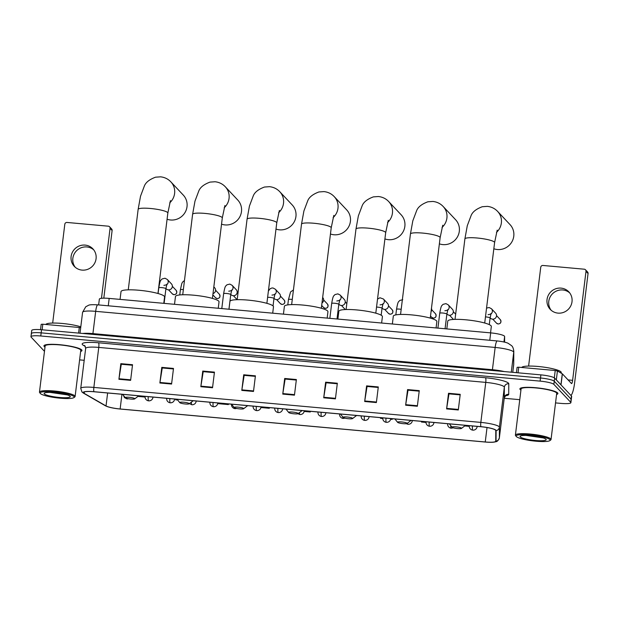 <?xml version="1.0" encoding="UTF-8"?>
<svg xmlns="http://www.w3.org/2000/svg" width="619" height="619" viewBox="0 0 619 619"><rect width="100%" height="100%" fill="white"/><g stroke="black" fill="none" stroke-linecap="round" stroke-linejoin="round"><path stroke-width="0.93" d="M98.638 304.927L99.35 299.132A11.97 1.958 7 0 1 109.176 298.404L490.689 332.883A11.97 1.958 7 0 1 504.624 336.488L504.593 342.137M555.537 402.907L561.054 403.402A11.97 1.958 -173 0 0 570.88 402.683L571.654 396.431A11.97 1.958 -173 0 0 571.476 396.028L554.639 378.116A11.97 1.958 -173 0 0 540.882 374.874L41.543 329.741A11.97 1.958 -173 0 0 31.716 330.461L31.337 333.587A11.97 1.958 -173 0 0 31.507 333.989M570.88 402.683A11.97 1.958 -173 0 0 570.71 402.28L553.873 384.36A11.97 1.958 -173 0 0 540.116 381.118L40.777 335.985L41.164 332.86A11.97 1.958 -173 0 0 31.337 333.587A11.97 1.958 -173 0 1 41.164 332.86L540.495 377.992L41.164 332.86L41.543 329.741M553.873 384.36L554.253 381.242A11.97 1.958 -173 0 0 540.495 377.992A11.97 1.958 -173 0 1 554.253 381.242L571.089 399.154L554.253 381.242L554.639 378.116M571.267 399.557A11.97 1.958 -173 0 0 571.089 399.154A11.97 1.958 -173 0 1 571.267 399.557M44.228 346.493A19.15 3.126 -173 0 0 45.001 347.081A19.15 3.126 -173 0 1 44.228 346.493A19.15 3.126 -173 0 1 43.941 345.851A19.15 3.126 -173 0 0 44.228 346.493M80.64 351.46A19.15 3.126 -173 0 0 81.956 350.524A19.15 3.126 -173 0 0 81.677 349.882A19.15 3.126 -173 0 0 61.49 344.876A19.15 3.126 -173 0 0 43.941 345.851A19.15 3.126 -173 0 1 61.49 344.876A19.15 3.126 -173 0 1 81.677 349.882A19.15 3.126 -173 0 1 81.956 350.524A19.15 3.126 -173 0 1 80.64 351.46M520.161 389.513A19.15 3.126 -173 0 0 520.927 390.102A19.15 3.126 -173 0 1 520.161 389.513A19.15 3.126 -173 0 1 519.875 388.871A19.15 3.126 -173 0 0 520.161 389.513M556.566 394.473A19.15 3.126 -173 0 0 557.889 393.537A19.15 3.126 -173 0 0 557.611 392.895A19.15 3.126 -173 0 0 537.424 387.889A19.15 3.126 -173 0 0 519.875 388.871A19.15 3.126 -173 0 1 537.424 387.889A19.15 3.126 -173 0 1 557.611 392.895A19.15 3.126 -173 0 1 557.889 393.537A19.15 3.126 -173 0 1 556.566 394.473M83.65 392.949A12.767 2.081 7 0 1 83.457 392.523A12.767 2.081 7 0 1 93.941 391.75L480.924 426.731A12.767 2.081 7 0 1 495.788 430.576L495.734 441.161A12.767 2.081 7 0 1 495.734 441.208A12.767 2.081 7 0 1 485.25 441.981L120.14 408.981A12.767 2.081 7 0 1 106.035 405.94L84.215 393.375A12.767 2.081 7 0 1 83.65 392.949M83.333 392.926A13.084 2.136 -173 0 0 83.921 393.359L105.741 405.925A13.084 2.136 -173 0 0 107.11 406.536A13.084 2.136 -173 0 0 120.194 409.035L485.304 442.036A13.084 2.136 -173 0 0 493.606 442.167A13.084 2.136 -173 0 0 496.051 441.2L496.105 430.615A13.084 2.136 -173 0 0 480.87 426.669L93.887 391.688A13.084 2.136 -173 0 0 83.333 392.926M458.308 409.971L460.226 394.342L448.52 393.282L446.601 408.911L458.308 409.971M448.52 393.282L449.069 393.87L460.157 394.868L448.984 393.862L446.678 408.378A3.188 0.604 95.2 0 0 446.601 408.911M417.345 406.265L419.264 390.643L407.557 389.583L405.638 405.205L417.345 406.265M407.557 389.583L408.107 390.163L419.195 391.169L408.022 390.163L405.716 404.671A3.188 0.604 95.2 0 0 405.638 405.205M376.383 402.567L378.302 386.937L366.595 385.877L364.676 401.507L376.383 402.567M366.595 385.877L367.144 386.465L378.24 387.463L367.059 386.465L364.753 400.973A3.188 0.604 95.2 0 0 364.676 401.507M335.421 398.86L337.34 383.238L325.633 382.178L323.714 397.8L335.421 398.86M325.633 382.178L326.182 382.759L337.278 383.765L326.097 382.759L323.791 397.266A3.188 0.604 95.2 0 0 323.714 397.8M130.617 380.352L132.536 364.723L120.829 363.663L118.91 379.292L130.617 380.352M120.829 363.663L121.378 364.251L132.466 365.249L121.293 364.251L118.987 378.758A3.188 0.604 95.2 0 0 118.91 379.292M171.579 384.051L173.498 368.429L161.791 367.369L159.872 382.999L171.579 384.051M161.791 367.369L162.34 367.949L173.428 368.955L162.255 367.949L159.95 382.465A3.188 0.604 95.2 0 0 159.872 382.999M212.534 387.757L214.453 372.127L202.753 371.067L200.835 386.697L212.534 387.757M214.391 372.661L203.218 371.655L200.912 386.163A3.188 0.604 95.2 0 0 200.835 386.697M214.391 372.653L203.303 371.655L202.753 371.067M253.496 391.456L255.415 375.834L243.716 374.774L241.797 390.403L253.496 391.456M243.716 374.774L244.265 375.354L255.353 376.36L244.172 375.354L241.867 389.869A3.188 0.604 95.2 0 0 241.797 390.403M294.458 395.162L296.377 379.532L284.678 378.472L282.759 394.102L294.458 395.162M284.678 378.472L285.22 379.06L296.315 380.058L285.135 379.06L282.829 393.568A3.188 0.604 95.2 0 0 282.759 394.102M40.777 335.985A11.97 1.958 -173 0 0 30.95 336.713A11.97 1.958 -173 0 0 31.128 337.115L44.475 351.321M79.603 359.887L84.199 360.304M504.222 398.272L519.751 399.673M390.635 419.249L392.191 419.388L392.276 418.715M380.546 417.655L380.492 418.328L382.759 418.537M421.508 421.361L421.454 422.034L425.98 422.444M464.714 425.942L469.202 426.344M269.311 408.277L269.389 407.611L269.311 408.277L260.963 407.526M228.349 404.578L228.426 403.905L228.349 404.578L217.741 403.619M175.742 399.147L175.68 399.82L177.653 399.998M137.96 396.408L145.024 397.05M304.184 411.434L310.274 411.983L310.351 411.31M310.274 411.983L310.328 411.31M392.191 419.388L392.253 418.715M75.209 267.222A12.767 12.357 136.8 0 1 74.473 253.473A12.767 12.357 136.8 0 1 86.861 246.95A12.767 12.357 136.8 0 1 93.717 249.828M85.128 245.101A12.767 12.357 -43.2 0 0 72.423 252.196A12.767 12.357 -43.2 0 0 74.288 266.348A12.767 12.357 -43.2 0 0 82.056 270.108A12.767 12.357 -43.2 0 0 94.761 263.005A12.767 12.357 -43.2 0 0 92.896 248.861A12.767 12.357 -43.2 0 0 85.128 245.101M78.605 333.084L79.286 327.497L42.812 324.201L42.123 329.788M110.066 228.318A1.996 1.934 -43.2 0 0 109.571 226.771L111.621 228.96A1.996 1.934 136.8 0 1 112.116 230.5L110.066 228.318L101.47 298.296M103.814 298.165L112.116 230.5M109.571 226.771A1.996 1.934 -43.2 0 0 108.356 226.19L67.007 222.453A1.996 1.934 -43.2 0 0 64.809 224.225L52.677 323.064M41.179 324.317L40.521 329.656L41.179 324.317L42.812 324.201M79.286 327.497L80.694 327.706M73.971 396.586A17.154 2.801 -173 0 0 54.48 391.959A17.154 2.801 -173 0 0 40.343 393.467A17.154 2.801 -173 0 0 40.421 393.552A17.154 2.801 -173 0 0 57.087 397.878A17.154 2.801 -173 0 0 73.932 397.591A17.154 2.801 -173 0 0 73.971 396.586M73.932 397.591L74.806 396.926A17.951 2.933 -173 0 0 75.108 396.477A17.951 2.933 -173 0 0 74.845 395.874A17.951 2.933 -173 0 0 55.927 391.177A17.951 2.933 -173 0 0 39.469 392.098A17.951 2.933 -173 0 0 39.655 392.608L40.343 393.467M75.108 396.477L80.772 350.377A17.951 2.933 -173 0 0 80.509 349.774A17.951 2.933 -173 0 0 61.583 345.077A17.951 2.933 -173 0 0 45.133 345.998L39.469 392.098M80.803 326.824A19.947 3.257 -173 0 0 59.586 323.25A19.947 3.257 -173 0 0 45.806 324.472M44.32 393.908A13.169 2.151 -173 0 0 59.269 397.452A13.169 2.151 -173 0 0 70.125 396.299A13.169 2.151 -173 0 0 70.071 396.23A13.169 2.151 -173 0 0 57.273 392.91A13.169 2.151 -173 0 0 44.351 393.135A13.169 2.151 -173 0 0 44.32 393.908M50.116 392.4L67.231 394.883M62.821 393.785L56.058 392.779M65.846 394.481L52.491 392.485M167.076 219.227A14.964 14.485 -43.2 0 0 170.589 219.993A14.964 14.485 -43.2 0 0 185.483 211.675A14.964 14.485 -43.2 0 0 183.294 195.101L170.875 181.885A14.964 14.485 136.8 0 1 169.714 202.854M134.71 398.605A4.79 0.781 -173 0 0 129.278 397.313A4.79 0.781 -173 0 0 125.332 397.731A4.79 0.781 -173 0 0 125.348 397.754A4.79 0.781 -173 0 0 130.005 398.961A4.79 0.781 -173 0 0 134.702 398.884A4.79 0.781 -173 0 0 134.71 398.605M163.787 303.341L164.569 296.934A21.944 3.582 -173 0 0 164.244 296.199A21.944 3.582 -173 0 0 141.117 290.466A21.944 3.582 -173 0 0 121.015 291.588L120.055 299.387M221.54 224.155A14.964 14.485 -43.2 0 0 225.053 224.921A14.964 14.485 -43.2 0 0 239.94 216.604A14.964 14.485 -43.2 0 0 237.75 200.022L225.331 186.814A14.964 14.485 136.8 0 1 224.171 207.775M189.174 403.526A4.79 0.781 -173 0 0 183.735 402.234A4.79 0.781 -173 0 0 179.789 402.652A4.79 0.781 -173 0 0 179.812 402.675A4.79 0.781 -173 0 0 184.462 403.89A4.79 0.781 -173 0 0 189.159 403.805A4.79 0.781 -173 0 0 189.174 403.526M218.244 308.262L219.033 301.855A21.944 3.582 -173 0 0 218.708 301.12A21.944 3.582 -173 0 0 195.581 295.387A21.944 3.582 -173 0 0 175.471 296.509L174.512 304.308M275.997 229.076A14.964 14.485 -43.2 0 0 279.509 229.842A14.964 14.485 -43.2 0 0 294.396 221.525A14.964 14.485 -43.2 0 0 292.207 204.943L279.796 191.735A14.964 14.485 136.8 0 1 278.635 212.696M243.631 408.447A4.79 0.781 -173 0 0 238.191 407.155A4.79 0.781 -173 0 0 234.245 407.581A4.79 0.781 -173 0 0 234.268 407.604A4.79 0.781 -173 0 0 238.919 408.811A4.79 0.781 -173 0 0 243.623 408.726A4.79 0.781 -173 0 0 243.631 408.447M272.7 313.183L273.49 306.784A21.944 3.582 -173 0 0 273.165 306.049A21.944 3.582 -173 0 0 250.037 300.308A21.944 3.582 -173 0 0 229.928 301.43L228.976 309.229M330.453 233.997A14.964 14.485 -43.2 0 0 333.966 234.763A14.964 14.485 -43.2 0 0 348.861 226.446A14.964 14.485 -43.2 0 0 346.671 209.864L334.252 196.656A14.964 14.485 136.8 0 1 333.092 217.625M298.087 413.368A4.79 0.781 -173 0 0 292.655 412.076A4.79 0.781 -173 0 0 288.709 412.502A4.79 0.781 -173 0 0 288.725 412.525A4.79 0.781 -173 0 0 293.375 413.732A4.79 0.781 -173 0 0 298.079 413.647A4.79 0.781 -173 0 0 298.087 413.368M327.165 318.104L327.946 311.705A21.944 3.582 -173 0 0 327.621 310.97A21.944 3.582 -173 0 0 304.494 305.229A21.944 3.582 -173 0 0 284.392 306.351L283.432 314.15M384.91 238.919A14.964 14.485 -43.2 0 0 388.43 239.685A14.964 14.485 -43.2 0 0 403.317 231.367A14.964 14.485 -43.2 0 0 401.127 214.785L388.709 201.577A14.964 14.485 136.8 0 1 387.548 222.546M352.551 418.289A4.79 0.781 -173 0 0 347.112 416.997A4.79 0.781 -173 0 0 343.166 417.423A4.79 0.781 -173 0 0 343.189 417.446A4.79 0.781 -173 0 0 347.839 418.653A4.79 0.781 -173 0 0 352.536 418.576A4.79 0.781 -173 0 0 352.551 418.289M381.621 323.025L382.41 316.626A21.944 3.582 -173 0 0 382.085 315.891A21.944 3.582 -173 0 0 358.958 310.15A21.944 3.582 -173 0 0 338.848 311.28L337.889 319.071M439.374 243.84A14.964 14.485 -43.2 0 0 442.887 244.606A14.964 14.485 -43.2 0 0 457.774 236.288A14.964 14.485 -43.2 0 0 455.584 219.714L443.173 206.498A14.964 14.485 136.8 0 1 442.012 227.467M407.008 423.218A4.79 0.781 -173 0 0 401.569 421.926A4.79 0.781 -173 0 0 397.622 422.344A4.79 0.781 -173 0 0 397.646 422.367A4.79 0.781 -173 0 0 402.296 423.574A4.79 0.781 -173 0 0 407 423.497A4.79 0.781 -173 0 0 407.008 423.218M436.078 327.946L436.867 321.547A21.944 3.582 -173 0 0 436.542 320.812A21.944 3.582 -173 0 0 413.415 315.071A21.944 3.582 -173 0 0 393.305 316.201L392.353 324M493.83 248.761A14.964 14.485 -43.2 0 0 497.343 249.527A14.964 14.485 -43.2 0 0 512.238 241.209A14.964 14.485 -43.2 0 0 510.048 224.635L497.63 211.419A14.964 14.485 136.8 0 1 496.469 232.388M461.464 428.139A4.79 0.781 -173 0 0 456.025 426.847A4.79 0.781 -173 0 0 452.087 427.265A4.79 0.781 -173 0 0 452.102 427.288A4.79 0.781 -173 0 0 456.752 428.495A4.79 0.781 -173 0 0 461.457 428.418A4.79 0.781 -173 0 0 461.464 428.139M490.542 332.875L491.324 326.468A21.944 3.582 -173 0 0 490.999 325.733A21.944 3.582 -173 0 0 467.871 320A21.944 3.582 -173 0 0 447.769 321.122L446.81 328.921M166.681 284.763A3.59 3.474 136.8 0 0 167.292 279.463L171.44 283.873A3.59 3.474 136.8 0 1 169.892 289.661A3.59 3.474 136.8 0 1 166.209 288.794L165.938 288.508M213.834 286.899L214.661 287.781A3.59 3.474 136.8 0 1 213.006 293.607M231.514 290.621A3.59 3.474 136.8 0 0 232.125 285.32L236.272 289.731A3.59 3.474 136.8 0 1 234.733 295.518A3.59 3.474 136.8 0 1 231.042 294.652L230.771 294.365M274.743 294.528A3.59 3.474 136.8 0 0 275.354 289.228L279.502 293.638A3.59 3.474 136.8 0 1 277.954 299.426A3.59 3.474 136.8 0 1 274.263 298.559L274 298.273M322.661 297.484L322.723 297.546A3.59 3.474 136.8 0 1 321.988 302.931M339.576 300.385A3.59 3.474 136.8 0 0 340.187 295.085L344.334 299.503A3.59 3.474 136.8 0 1 342.794 305.291A3.59 3.474 136.8 0 1 339.104 304.416L338.833 304.13M382.797 304.293A3.59 3.474 136.8 0 0 383.409 298.992L387.556 303.411A3.59 3.474 136.8 0 1 386.016 309.198A3.59 3.474 136.8 0 1 382.325 308.324L382.055 308.038M431.451 308.355A3.59 3.474 136.8 0 1 431.033 311.744M447.638 310.158A3.59 3.474 136.8 0 0 448.249 304.858L452.396 309.268A3.59 3.474 136.8 0 1 450.849 315.056A3.59 3.474 136.8 0 1 447.166 314.189L446.895 313.903M490.859 314.065A3.59 3.474 136.8 0 0 491.471 308.765L495.618 313.175A3.59 3.474 136.8 0 1 494.078 318.963A3.59 3.474 136.8 0 1 490.387 318.096L490.116 317.81M551.134 310.243A12.767 12.357 136.8 0 1 550.399 296.493A12.767 12.357 136.8 0 1 562.795 289.971A12.767 12.357 136.8 0 1 569.642 292.849M561.062 288.121A12.767 12.357 -43.2 0 0 548.349 295.217A12.767 12.357 -43.2 0 0 550.221 309.361A12.767 12.357 -43.2 0 0 557.99 313.121A12.767 12.357 -43.2 0 0 570.695 306.026A12.767 12.357 -43.2 0 0 568.83 291.874A12.767 12.357 -43.2 0 0 561.062 288.121M554.322 377.853L555.22 370.51L518.745 367.214L518.057 372.808M570.888 395.402A15.955 3.033 95.2 0 0 574.664 382.519L588.05 273.521L586 271.331L572.614 380.329A3.993 0.758 -84.8 0 1 571.569 383.579A3.993 0.758 -84.8 0 1 571.453 383.509L562.377 373.853L561.023 384.902M586 271.331A1.996 1.934 -43.2 0 0 585.497 269.791L587.555 271.973A1.996 1.934 136.8 0 1 588.05 273.521M585.497 269.791A1.996 1.934 -43.2 0 0 584.29 269.203L542.933 265.466A1.996 1.934 -43.2 0 0 540.743 267.246L528.611 366.077M517.105 367.338L516.455 372.661L517.105 367.338L518.745 367.214M555.22 370.51L557.425 370.99L562.377 373.853M549.904 439.606A17.154 2.801 -173 0 0 530.413 434.979A17.154 2.801 -173 0 0 516.277 436.488A17.154 2.801 -173 0 0 516.354 436.573A17.154 2.801 -173 0 0 533.021 440.898A17.154 2.801 -173 0 0 549.865 440.612A17.154 2.801 -173 0 0 549.904 439.606M549.865 440.612L550.74 439.947A17.951 2.933 -173 0 0 551.042 439.49A17.951 2.933 -173 0 0 550.778 438.894A17.951 2.933 -173 0 0 531.853 434.198A17.951 2.933 -173 0 0 515.403 435.118A17.951 2.933 -173 0 0 515.588 435.629L516.277 436.488M551.042 439.49L556.705 393.39A17.951 2.933 -173 0 0 556.435 392.794A17.951 2.933 -173 0 0 537.516 388.098A17.951 2.933 -173 0 0 521.066 389.018L515.403 435.118M561.193 373.164L561.271 372.537A19.947 3.257 -173 0 0 560.976 371.872A19.947 3.257 -173 0 0 540.549 366.719A19.947 3.257 -173 0 0 521.732 367.485M520.254 436.921A13.169 2.151 -173 0 0 535.203 440.473A13.169 2.151 -173 0 0 546.059 439.32A13.169 2.151 -173 0 0 545.997 439.25A13.169 2.151 -173 0 0 533.199 435.931A13.169 2.151 -173 0 0 520.277 436.155A13.169 2.151 -173 0 0 520.254 436.921M526.049 435.42L543.165 437.896M538.754 436.805L531.992 435.791M541.78 437.494L528.417 435.505M108.271 305.801L109.176 298.404M503.951 341.99L504.624 336.488M489.776 340.28L490.689 332.883M513.654 365.009A15.955 2.608 -173 0 0 513.669 364.962A15.955 2.608 -173 0 0 513.669 364.908L513.731 352.257A15.955 2.608 -173 0 0 513.499 351.77A15.955 2.608 -173 0 0 495.154 347.445L95.682 311.342A15.955 2.608 -173 0 0 82.582 312.309L85.755 306.769L88.447 305.345C89.345 304.703 92.455 304.54 97.771 304.85L497.243 340.953A7.977 1.517 -84.8 0 0 495.154 347.445L492.422 369.713A15.955 2.608 7 0 1 504.222 371.555M92.819 334.376L95.682 311.342A7.977 1.517 -84.8 0 1 97.771 304.85M511.286 372.197L513.731 352.257A7.977 7.869 0.3 0 0 513.793 351.344L513.724 364.003L512.764 372.329L513.669 364.908A7.977 7.869 0.3 0 0 513.724 364.003M82.745 333.463A15.955 2.608 7 0 1 92.951 333.61L492.422 369.713L492.291 370.479M540.882 374.874L540.116 381.118M571.476 396.028L570.71 402.28M85.329 346.447L83.364 345.317A19.947 3.257 7 0 1 98.56 342.779L485.544 377.752A3.993 0.758 -84.8 0 1 485.753 382.387L98.761 347.414A15.955 2.608 -173 0 0 85.662 348.381L84.88 345.766M485.544 377.752A19.947 3.257 7 0 1 508.478 383.161A19.947 3.257 7 0 1 508.772 383.765L508.717 394.357A19.947 3.257 7 0 1 505.321 395.789M504.09 386.713A15.955 2.608 -173 0 0 485.753 382.387L480.839 422.398A15.955 2.608 7 0 1 499.417 427.203L499.363 437.795A15.955 2.608 7 0 1 499.363 437.842L504.276 397.839A15.955 2.608 -173 0 0 504.276 397.785L504.33 387.2A15.955 2.608 -173 0 0 504.09 386.713M93.887 391.688A3.993 0.758 95.2 0 1 93.856 387.417A15.955 2.608 7 0 0 80.749 388.384L81.979 392.005L83.433 393.127A3.993 3.675 -60.1 0 0 83.921 393.359M496.051 441.2A3.993 3.938 0.3 0 0 499.363 437.795L504.276 397.785A3.993 3.938 -179.7 0 1 508.717 394.357M107.11 406.536L105.253 405.693A3.993 3.675 -60.1 0 0 105.741 405.925M496.105 430.615A3.993 3.938 0.3 0 0 499.417 427.203L504.33 387.2A3.993 3.938 -179.7 0 1 508.772 383.765M480.87 426.669A3.993 0.758 -84.8 0 1 480.839 422.398L93.856 387.417L98.761 347.414A3.993 0.758 -84.8 0 0 98.56 342.779M504.268 397.885A15.955 2.608 -173 0 0 504.276 397.839L505.824 395.44L505.321 395.572M83.364 345.317A3.993 3.675 119.9 0 1 84.78 345.712M485.25 441.981L487.029 427.528M84.215 393.375L84.401 391.881M106.035 405.94L107.629 392.988M120.14 408.981L121.943 394.28M294.528 394.628L282.829 393.568M253.566 390.922L241.867 389.869M212.603 387.223L200.912 386.163M171.641 383.517L159.95 382.465M130.679 379.818L118.987 378.758M335.49 398.327L323.791 397.266M376.445 402.033L364.753 400.973M417.407 405.731L405.716 404.671M458.37 409.438L446.678 408.378M128.265 289.839L138.138 209.384A14.964 2.445 7 0 1 150.425 208.471A14.964 2.445 7 0 1 167.617 212.526A14.964 2.445 7 0 1 167.842 213.029L170.449 200.61M182.721 294.76L192.602 214.306A14.964 2.445 7 0 1 204.881 213.4A14.964 2.445 7 0 1 222.074 217.447A14.964 2.445 7 0 1 222.298 217.95L224.914 205.531M237.178 299.681L247.058 219.227A14.964 2.445 7 0 1 259.338 218.321A14.964 2.445 7 0 1 276.538 222.376A14.964 2.445 7 0 1 276.755 222.871L279.37 210.46M291.642 304.602L301.515 224.148A14.964 2.445 7 0 1 313.802 223.242A14.964 2.445 7 0 1 330.995 227.297A14.964 2.445 7 0 1 331.219 227.792L333.827 215.381M346.098 309.523L355.979 229.069A14.964 2.445 7 0 1 368.259 228.163A14.964 2.445 7 0 1 385.451 232.218A14.964 2.445 7 0 1 385.676 232.721L388.291 220.302M400.555 314.444L410.436 233.99A14.964 2.445 7 0 1 422.715 233.084A14.964 2.445 7 0 1 439.916 237.139A14.964 2.445 7 0 1 440.132 237.642L442.747 225.223M455.019 319.373L464.892 238.919A14.964 2.445 7 0 1 477.179 238.006A14.964 2.445 7 0 1 494.372 242.06A14.964 2.445 7 0 1 494.596 242.563L497.204 230.144M126.717 398.35A3.993 0.758 95.2 0 0 126.918 398.837A3.993 0.758 -84.8 0 0 127.042 398.899L124.465 397.638L123.436 395.379M173.924 294.636A2.592 2.507 136.8 0 1 172.345 293.87L174.001 294.675A2.592 0.495 -84.8 0 1 173.924 294.636A2.592 2.507 136.8 0 0 176.129 290.319L172.361 286.311M174.094 294.644A2.592 0.495 -84.8 0 1 174.001 294.675C176.639 294.373 177.351 292.919 176.129 290.319M145.055 396.4L145.055 396.369A3.993 0.65 -173 0 0 145.055 396.4C144.954 398.481 145.875 399.913 147.809 400.686L148.653 400.857A3.993 0.758 -84.8 0 1 148.529 400.787A3.993 0.758 95.2 0 1 148.274 396.663M163.903 285.336C165.853 285.104 166.859 284.701 166.921 284.121L165.907 288.717A3.59 0.588 -173 0 0 165.861 288.593A3.59 0.588 -173 0 0 161.954 287.642A3.59 0.588 -173 0 0 158.781 287.843C160.329 279.192 160.646 280.701 162.093 278.945L165.002 278.241L167.292 279.463M166.666 398.35L166.666 398.327A3.993 0.65 -173 0 0 166.666 398.35C166.573 400.431 167.486 401.863 169.42 402.636L170.264 402.807A3.993 0.758 -84.8 0 1 170.148 402.745A3.993 0.758 95.2 0 1 169.885 398.613M183.356 289.576A3.59 0.588 -173 0 0 180.392 289.793L181.769 283.618L182.528 282.14L184.477 280.469M217.145 298.536A2.592 2.507 136.8 0 1 215.574 297.778L217.23 298.582A2.592 0.495 -84.8 0 1 217.145 298.536A2.592 2.507 136.8 0 0 219.35 294.226L215.582 290.218M217.315 298.551A2.592 0.495 -84.8 0 1 217.23 298.582C219.861 298.281 220.573 296.826 219.35 294.226M191.403 402.102A3.993 0.758 95.2 0 0 191.758 404.694A3.993 0.758 -84.8 0 0 191.875 404.764L189.414 403.611M209.887 402.257L209.887 402.226A3.993 0.65 -173 0 0 209.887 402.257C209.795 404.339 210.715 405.77 212.642 406.544L213.485 406.714A3.993 0.758 -84.8 0 1 213.369 406.652A3.993 0.758 95.2 0 1 213.106 402.52M228.736 291.193C230.686 290.969 231.692 290.559 231.754 289.978L230.748 294.574A3.59 0.588 -173 0 0 230.694 294.451A3.59 0.588 -173 0 0 226.786 293.499A3.59 0.588 -173 0 0 223.621 293.7C225.161 285.05 225.478 286.566 226.933 284.802L229.842 284.098L232.125 285.32M234.245 407.581L231.521 404.184A3.993 0.65 -173 0 0 231.498 404.207C231.405 406.296 232.326 407.72 234.253 408.501L235.104 408.672A3.993 0.758 -84.8 0 1 234.98 408.602A3.993 0.758 95.2 0 1 234.725 407.882M281.985 304.401A2.592 2.507 136.8 0 1 280.407 303.635L282.063 304.44A2.592 0.495 -84.8 0 1 281.985 304.401A2.592 2.507 136.8 0 0 284.183 300.083L280.422 296.075M282.156 304.409A2.592 0.495 -84.8 0 1 282.063 304.44C284.701 304.138 285.405 302.691 284.183 300.083M253.109 406.165L253.117 406.134A3.993 0.65 -173 0 0 253.109 406.165C253.016 408.246 253.937 409.677 255.864 410.451L256.715 410.621A3.993 0.758 -84.8 0 1 256.591 410.559A3.993 0.758 95.2 0 1 256.328 406.428M271.958 295.101C273.908 294.876 274.921 294.466 274.983 293.886L273.969 298.482A3.59 0.588 -173 0 0 273.915 298.358A3.59 0.588 -173 0 0 270.016 297.406A3.59 0.588 -173 0 0 267.617 297.344M274.72 408.114L274.728 408.091A3.993 0.65 -173 0 0 274.72 408.114C274.627 410.204 275.548 411.627 277.474 412.409L278.326 412.579A3.993 0.758 -84.8 0 1 278.202 412.509A3.993 0.758 95.2 0 1 277.946 408.378M292.276 299.441A3.59 0.588 -173 0 0 291.626 299.364A3.59 0.588 -173 0 0 288.454 299.557L290.582 291.913L293.437 289.971M325.207 308.308A2.592 2.507 136.8 0 1 323.629 307.542L325.284 308.347A2.592 0.495 -84.8 0 1 325.207 308.308A2.592 2.507 136.8 0 0 327.412 303.991L323.644 299.983M325.377 308.316A2.592 0.495 -84.8 0 1 325.284 308.347C327.923 308.045 328.635 306.598 327.412 303.991M299.464 412.594A3.993 0.758 95.2 0 0 299.813 414.467A3.993 0.758 -84.8 0 0 299.936 414.529L297.894 413.74M317.957 411.999A3.993 0.65 -173 0 0 317.949 412.022C317.857 414.103 318.77 415.535 320.704 416.316L321.547 416.486A3.993 0.758 -84.8 0 1 321.431 416.417A3.993 0.758 95.2 0 1 321.168 412.285M336.798 300.966C338.748 300.733 339.754 300.331 339.816 299.743L338.81 304.339A3.59 0.588 -173 0 0 338.755 304.223A3.59 0.588 -173 0 0 334.848 303.271A3.59 0.588 -173 0 0 331.676 303.465C333.223 294.814 333.54 296.331 334.995 294.574L337.897 293.87L340.187 295.085M339.56 413.979L339.56 413.949A3.993 0.65 -173 0 0 339.56 413.979C339.467 416.061 340.38 417.492 342.315 418.266L343.158 418.436A3.993 0.758 -84.8 0 1 343.042 418.367A3.993 0.758 95.2 0 1 342.702 416.842M390.047 314.166A2.592 2.507 136.8 0 1 388.469 313.4L390.125 314.212A2.592 0.495 -84.8 0 1 390.047 314.166A2.592 2.507 136.8 0 0 392.245 309.848L388.477 305.84M390.218 314.173A2.592 0.495 -84.8 0 1 390.125 314.212C392.763 313.91 393.467 312.456 392.245 309.848M361.171 415.929L361.171 415.906A3.993 0.65 -173 0 0 361.171 415.929C361.078 418.011 361.999 419.442 363.926 420.224L364.769 420.394A3.993 0.758 -84.8 0 1 364.653 420.324A3.993 0.758 95.2 0 1 364.39 416.192M380.02 304.873C381.969 304.641 382.975 304.231 383.037 303.65L382.031 308.247A3.59 0.588 -173 0 0 381.977 308.13A3.59 0.588 -173 0 0 378.07 307.179A3.59 0.588 -173 0 0 376.545 307.086M382.782 417.887L382.79 417.856A3.993 0.65 -173 0 0 382.782 417.887C382.689 419.968 383.61 421.4 385.536 422.173L386.388 422.344A3.993 0.758 -84.8 0 1 386.264 422.274A3.993 0.758 95.2 0 1 386.001 418.15M401.182 309.338A3.59 0.588 -173 0 0 399.681 309.129A3.59 0.588 -173 0 0 396.516 309.33C398.056 300.679 398.373 302.188 399.828 300.432L402.737 299.728M433.269 318.073A2.592 2.507 136.8 0 1 431.691 317.307L433.346 318.12A2.592 0.495 -84.8 0 1 433.269 318.073A2.592 2.507 136.8 0 0 435.466 313.756L431.706 309.748M433.439 318.081A2.592 0.495 -84.8 0 1 433.346 318.12C435.985 317.818 436.689 316.363 435.466 313.756M407.565 423.063A3.993 0.758 95.2 0 0 407.875 424.232A3.993 0.758 -84.8 0 0 407.998 424.294L406.242 423.706M426.011 421.794L426.011 421.763A3.993 0.65 -173 0 0 426.011 421.794C425.911 423.876 426.831 425.307 428.758 426.081L429.609 426.251A3.993 0.758 -84.8 0 1 429.485 426.181A3.993 0.758 95.2 0 1 429.23 422.057M444.86 310.73C446.81 310.498 447.816 310.096 447.877 309.515L446.864 314.112A3.59 0.588 -173 0 0 446.81 313.988A3.59 0.588 -173 0 0 442.91 313.036A3.59 0.588 -173 0 0 439.738 313.229C441.285 304.587 441.602 306.096 443.049 304.339L445.959 303.635L448.249 304.858M447.622 423.744L447.622 423.721A3.993 0.65 -173 0 0 447.622 423.744C447.529 425.826 448.442 427.257 450.377 428.031L451.22 428.201A3.993 0.758 -84.8 0 1 451.096 428.139A3.993 0.758 95.2 0 1 450.748 425.601M498.102 323.93A2.592 2.507 136.8 0 1 496.523 323.172L498.179 323.977A2.592 0.495 -84.8 0 1 498.102 323.93A2.592 2.507 136.8 0 0 500.307 319.621L496.539 315.613M498.272 323.946A2.592 0.495 -84.8 0 1 498.179 323.977C500.817 323.675 501.529 322.22 500.307 319.621M469.233 425.671L469.233 425.694A3.993 0.65 -173 0 0 469.233 425.694C469.14 427.783 470.053 429.207 471.988 429.988L472.831 430.159A3.993 0.758 -84.8 0 1 472.715 430.089A3.993 0.758 95.2 0 1 472.452 425.965M488.082 314.638C490.031 314.406 491.037 314.003 491.099 313.423L490.093 318.019A3.59 0.588 -173 0 0 490.039 317.895A3.59 0.588 -173 0 0 486.132 316.943A3.59 0.588 -173 0 0 485.466 316.889M572.614 380.329L568.08 379.919M560.93 384.809L562.284 373.791M557.425 370.99L556.326 379.911M497.243 340.953C504.462 341.734 507.456 342.934 508.075 343.266L511.511 345.603C512.725 346.578 513.484 348.489 513.793 351.344M82.582 312.309L80.013 333.215M493.606 442.167C495.819 441.362 497.32 442.833 499.363 437.842M83.433 393.127L105.253 405.693M30.95 336.713L31.337 333.587M80.749 388.384L85.662 348.381M138.138 209.384L140.528 196.192L144.382 185.94C145.836 182.326 149.558 179.409 155.539 177.189L160.6 176.833C164.7 177.289 168.128 178.976 170.875 181.885M125.332 397.731L122.601 394.342M134.702 398.884L138.764 395.804M157.961 293.483L167.842 213.029M192.602 214.306L194.985 201.113L198.838 190.861C200.301 187.248 204.015 184.33 210.003 182.11L215.056 181.754C219.157 182.21 222.585 183.897 225.331 186.814M179.789 402.652L177.065 399.263M189.159 403.805L193.221 400.725M212.418 298.404L222.298 217.95M247.058 219.227L249.442 206.042L253.303 195.782C254.757 192.169 258.479 189.259 264.46 187.039L269.513 186.675C273.613 187.131 277.041 188.818 279.796 191.735M243.623 408.726L247.677 405.646M266.882 303.325L276.755 222.871M301.515 224.148L303.906 210.963L307.759 200.703C309.214 197.097 312.935 194.18 318.917 191.96L323.977 191.604C328.078 192.052 331.505 193.739 334.252 196.656M288.709 412.502L285.978 409.105M298.079 413.647L302.142 410.567M321.338 308.247L331.219 227.792M355.979 229.069L358.362 215.884L362.216 205.624C363.678 202.018 367.392 199.101 373.381 196.881L378.433 196.525C382.534 196.981 385.962 198.66 388.709 201.577M343.166 417.423L340.442 414.026M352.536 418.576L356.598 415.488M375.795 313.175L385.676 232.721M410.436 233.99L412.819 220.805L416.68 210.553C418.135 206.939 421.856 204.022 427.837 201.802L432.89 201.446C436.991 201.902 440.419 203.581 443.173 206.498M397.622 422.344L394.899 418.955M407 423.497L411.055 420.409M430.259 318.096L440.132 237.642M464.892 238.919L467.283 225.726L471.136 215.474C472.591 211.86 476.313 208.943 482.294 206.723L487.354 206.367C491.455 206.823 494.875 208.51 497.63 211.419M452.087 427.265L449.355 423.876M461.457 428.418L465.519 425.338M484.716 323.017L494.596 242.563M128.543 398.752L127.042 398.899M158.085 293.514L158.781 287.843M164.112 303.364L165.907 288.717M172.345 293.87L168.577 289.862M152.97 397.367C152.568 399.379 151.353 400.547 149.341 400.857L148.653 400.857M179.765 294.946L180.392 289.793M174.581 399.325C174.179 401.336 172.972 402.497 170.952 402.814L170.264 402.807M215.574 297.778L212.851 294.884M196.192 401.274C195.79 403.286 194.583 404.455 192.563 404.764L191.875 404.764M221.795 308.579L223.621 293.7M237.998 293.019L237.193 292.168M228.945 309.229L230.748 294.574M237.139 299.681L233.417 295.72M217.811 403.232C217.401 405.244 216.193 406.404 214.174 406.722L213.485 406.714M236.775 408.463L235.104 408.672M275.354 289.228L273.064 288.005L271.896 288.005L270.155 288.709L268.391 291.031M273.056 305.933L273.969 298.482M280.407 303.635L276.639 299.627M261.032 407.14C260.63 409.151 259.415 410.312 257.396 410.629L256.715 410.621M287.796 304.896L288.454 299.557M282.643 409.089C282.241 411.101 281.026 412.269 279.007 412.579L278.326 412.579M323.629 307.542L321.679 305.469M304.254 411.039C303.852 413.059 302.637 414.219 300.625 414.537L299.936 414.529M329.85 318.344L331.676 303.465M346.826 303.604L345.255 301.933M337.007 318.994L338.81 304.339M345.24 309.5L341.479 305.492M325.865 412.997C325.462 415.009 324.255 416.177 322.236 416.486L321.547 416.486M345.023 418.158L343.158 418.436M383.409 298.992L379.958 297.77L377.528 299.093M381.172 315.21L382.031 308.247M388.469 313.4L384.701 309.392M369.094 416.904C368.684 418.916 367.477 420.077 365.458 420.394L364.769 420.394M395.835 314.885L396.516 309.33M390.705 418.854C390.303 420.874 389.088 422.034 387.068 422.344L386.388 422.344M431.691 317.307L430.507 316.054M412.316 420.812C411.914 422.823 410.699 423.984 408.679 424.301L407.998 424.294M437.912 328.116L439.738 313.229M455.654 314.189L453.317 311.705M445.069 328.759L446.864 314.112M453.301 319.265L449.533 315.257M433.927 422.762C433.524 424.773 432.31 425.942 430.29 426.251L429.609 426.251M453.294 427.83L451.22 428.201M491.471 308.765L489.18 307.542L486.549 308.069M489.281 324.627L490.093 318.019M496.523 323.172L492.763 319.164M477.148 426.669C476.746 428.681 475.539 429.849 473.52 430.159L472.831 430.159"/></g></svg>
